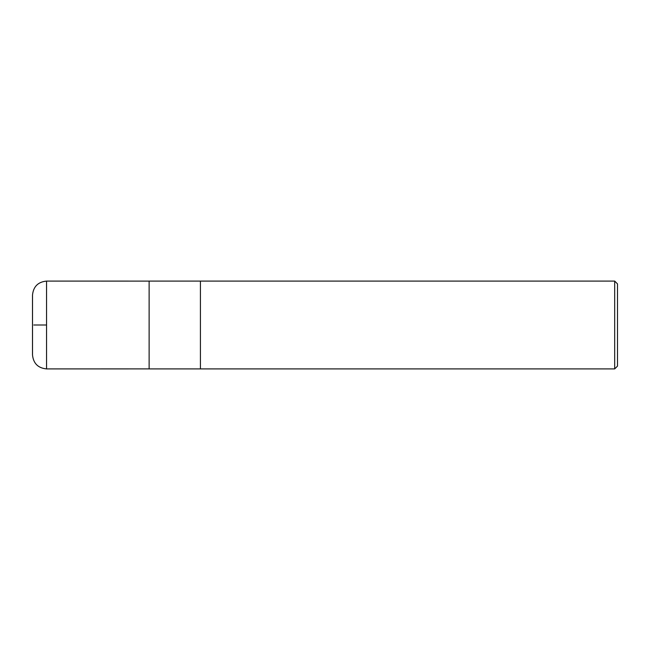 <?xml version="1.0" encoding="UTF-8"?>
<svg xmlns="http://www.w3.org/2000/svg" width="650" height="650" viewBox="0 0 650 650"><rect width="100%" height="100%" fill="white"/><g stroke="black" fill="none" stroke-linecap="round" stroke-linejoin="round"><path stroke-width="0.97" d="M614.689 368.908L617.5 366.096L617.5 283.904L614.689 281.092L200.411 281.092L200.411 368.908L200.411 281.092L149.126 281.092L149.126 368.908L614.689 368.908L614.689 281.092M46.556 325L33.792 325L46.556 325M46.556 368.908L46.556 281.092C38.017 281.921 33.337 286.609 32.5 295.141L32.5 354.859C33.337 363.391 38.017 368.079 46.556 368.908L149.126 368.891M32.516 354.242L32.516 295.758M149.126 281.109L46.556 281.092"/></g></svg>
